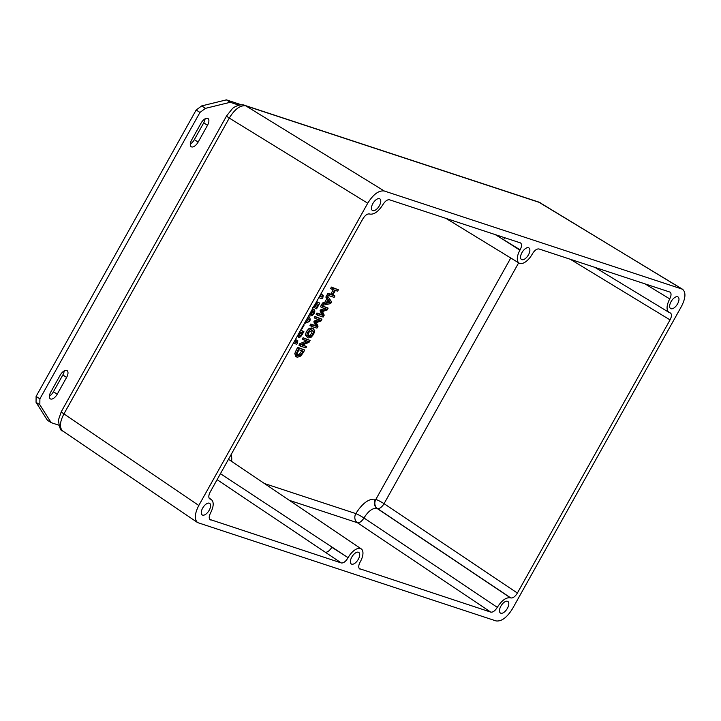 <?xml version="1.0" encoding="UTF-8"?>
<svg xmlns="http://www.w3.org/2000/svg" width="721" height="721" viewBox="0 0 721 721"><rect width="100%" height="100%" fill="white"/><g stroke="black" fill="none" stroke-linecap="round" stroke-linejoin="round"><path stroke-width="1.08" d="M677.587 303.829A6.877 3.353 -57.3 0 1 670.593 308.543A6.877 3.353 -57.3 0 1 671.044 301.684A6.877 3.353 -57.3 0 1 678.037 296.971A6.877 3.353 -57.3 0 1 677.587 303.829M379.381 205.737A6.877 3.353 -57.3 0 1 372.387 210.451A6.877 3.353 -57.3 0 1 372.847 203.583A6.877 3.353 -57.3 0 1 379.832 198.87A6.877 3.353 -57.3 0 1 379.381 205.737M358.31 559.271A6.877 3.353 -57.3 0 1 351.316 563.984A6.877 3.353 -57.3 0 1 351.776 557.126A6.877 3.353 -57.3 0 1 358.761 552.412A6.877 3.353 -57.3 0 1 358.31 559.271M507.413 608.317A6.877 3.353 -57.3 0 1 500.419 613.03A6.877 3.353 -57.3 0 1 500.87 606.172A6.877 3.353 -57.3 0 1 507.863 601.458A6.877 3.353 -57.3 0 1 507.413 608.317M209.207 510.225A6.877 3.353 -57.3 0 1 202.222 514.938A6.877 3.353 -57.3 0 1 202.673 508.071A6.877 3.353 -57.3 0 1 209.658 503.357A6.877 3.353 -57.3 0 1 209.207 510.225M528.484 254.783A6.877 3.353 -57.3 0 1 521.49 259.497A6.877 3.353 -57.3 0 1 521.941 252.638A6.877 3.353 -57.3 0 1 528.935 247.925A6.877 3.353 -57.3 0 1 528.484 254.783M332.002 295.024L329.2 294.105L328.425 295.493L334.147 297.376L334.923 295.98L332.678 295.25L335.364 290.437L337.608 291.176L338.383 289.788L332.669 287.904L331.894 289.292L334.688 290.212L332.002 295.024L330.741 294.213L333.237 289.734M332.868 294.907L334.923 295.98M329.2 294.105L327.938 293.294L327.163 294.682L328.425 295.493M327.938 293.294L330.741 294.213M332.669 287.904L331.408 287.093L330.633 288.481L331.894 289.292M331.408 287.093L338.383 289.788M330.669 303.595L331.624 301.883L327.875 296.484L327.091 297.89L328.154 299.359L325.928 303.352L323.801 303.775L322.981 305.235L330.669 303.595M326.793 303.18L328.596 299.954L330.389 302.45L326.793 303.18M327.46 301.973L329.127 301.639L328.298 300.486M329.127 301.639L330.389 302.45M322.981 305.235L321.719 304.424L322.539 302.964L324.666 302.541L326.892 298.548L325.829 297.079L327.091 297.89M326.892 298.548L328.154 299.359M325.829 297.079L326.613 295.673L327.875 296.484M322.539 302.964L323.801 303.775M324.666 302.541L325.928 303.352M323.125 315.419L318.195 313.797L317.42 315.185L323.143 317.069L324.216 315.14L322.449 311.562L327.091 310.003L328.145 308.11L322.431 306.227L321.701 307.525L326.631 309.147L321.773 310.742L321.296 311.589L323.125 315.419L321.863 314.608L320.034 310.778L321.296 311.589M321.701 307.525L320.439 306.713L321.16 305.416L328.145 308.11M318.195 313.797L316.934 312.986L316.159 314.374L317.42 315.185M316.934 312.986L321.863 314.608M320.034 310.778L320.503 309.931L321.773 310.742M320.503 309.931L324.765 308.534M321.16 305.416L322.431 306.227M316.934 326.496L312.004 324.874L311.229 326.262L316.952 328.145L318.033 326.207L316.258 322.638L320.899 321.079L321.954 319.187L316.24 317.303L315.51 318.601L320.439 320.214L315.582 321.818L315.104 322.666L316.934 326.496L315.672 325.676L313.842 321.854L315.104 322.666M315.51 318.601L314.248 317.79L314.978 316.492L321.954 319.187M312.004 324.874L310.742 324.062L309.967 325.45L311.229 326.262M310.742 324.062L315.672 325.676M313.842 321.854L314.32 321.007L315.582 321.818M314.32 321.007L318.574 319.601M314.978 316.492L316.24 317.303M306.578 335.986L308.074 337.96L310.985 337.437L313.644 334.319L314.744 330.705L313.238 328.722L310.345 329.245L307.678 332.363L306.578 335.986L305.316 335.175L306.416 331.543L309.075 328.434L311.977 327.911L313.572 328.884L311.977 327.911M305.316 335.175L308.074 337.96M308.408 336.211L308.885 336.518L308.336 332.579L312.427 330.173L313.68 331.597L312.977 334.111L311.093 336.229L308.633 336.392M307.624 335.707L309.832 335.418L311.715 333.3L312.112 330.11M308.57 341.466L301.054 344.467L300.188 346.026L305.902 347.901L306.632 346.612L302.099 345.116L308.985 342.403L310.084 340.429L304.361 338.546L303.64 339.843L308.57 341.466M302.649 344.899L306.632 346.612M301.054 344.467L299.792 343.656L298.927 345.206L300.188 346.026M299.792 343.656L306.767 340.871M304.361 338.546L303.099 337.734L302.378 339.032L303.64 339.843M303.099 337.734L310.084 340.429M297.656 350.541L296.052 354.39L297.25 357.319L300.846 355.994L303.397 352.398L304.722 350.018L299.008 348.135L297.656 350.541L296.394 349.73L297.737 347.324L299.008 348.135M296.052 354.39L294.79 353.578L295.781 356.399L297.25 357.319M297.629 355.579L297.061 353.813L298.891 349.739L303.289 351.19L300.81 354.894L297.845 355.759M294.79 353.578L296.394 349.73M296.809 355.056L299.548 354.083L301.838 350.712M299.548 354.083L300.81 354.894M297.737 347.324L304.722 350.018M318.817 297.665L322.233 298.782L322.837 297.701L323.242 295.277L322.72 295.105L321.665 297.007L319.565 296.313M319.754 295.98L321.665 297.007M320.403 296.196L321.458 294.294L322.72 295.105M321.458 294.294L323.242 295.277M312.662 307.606L314.644 306.984L316.852 303.721L318.376 304.226L315.924 308.606L316.6 308.831L319.8 303.099L316.852 302.126L314.617 305.866L313.464 306.182M316.591 301.648L319.8 303.099M316.925 303.748L314.662 307.795L315.924 308.606M308.804 315.582L309.579 316.05L312.328 315.618L314.14 313.464L314.915 310.949L314.023 309.498L311.724 310.345M313.256 310.931L313.518 313.247L312.463 314.455L310.192 314.554L311.869 311.31L313.401 310.994M310.363 313.932L312.256 312.436L312.544 310.967M311.202 313.644L312.463 314.455M304.37 323.567L309.688 321.44C310.544 319.241 310.174 317.799 308.57 317.114L308.002 317.006M307.227 318.394L309.318 319.475L309.048 321.233L307.597 322.566L305.127 322.161M308.831 319.043L308.038 318.637M305.344 321.764L306.335 321.755L307.786 320.421L308.056 318.664M301.423 328.785L301.946 328.956L304.163 325.009L303.631 324.829M303.703 324.711L304.163 325.009M297.899 335.085L298.674 337.617L300.585 336.842L302.369 334.283L303.874 331.588L300.477 330.47M299.17 335.986L298.855 335.256L300.287 332.057L302.441 332.76L300.549 335.734L299.296 336.085M298.161 335.337L299.287 334.923L300.99 332.282M299.287 334.923L300.549 335.734M300.666 330.137L303.874 331.588M293.393 343.151L296.809 344.277L297.413 343.196L297.818 340.772L297.295 340.6L296.241 342.493L294.141 341.808M294.33 341.475L296.241 342.493M294.979 341.682L296.034 339.789L297.295 340.6M296.034 339.789L297.818 340.772M190.299 144.002A6.813 3.326 122.7 0 0 194.346 139.64L203.728 122.858A6.813 3.326 122.7 0 0 205.088 118.803M207.513 125.292L198.14 142.073A6.813 3.326 -57.3 0 1 191.218 146.742A6.813 3.326 -57.3 0 1 191.669 139.946L201.042 123.165A6.813 3.326 -57.3 0 1 207.963 118.496A6.813 3.326 -57.3 0 1 207.513 125.292L203.728 122.858M49.398 396.117A6.813 3.326 122.7 0 0 53.444 391.746L62.826 374.974A6.813 3.326 122.7 0 0 64.187 370.909M57.238 394.189A6.813 3.326 -57.3 0 1 50.317 398.848A6.813 3.326 -57.3 0 1 50.767 392.053L60.14 375.28A6.813 3.326 -57.3 0 1 67.062 370.612A6.813 3.326 -57.3 0 1 66.611 377.407L57.238 394.189L53.444 391.746M39.835 404.751L39.898 398.839L199.951 112.449L205.494 108.348L230.197 102.292L226.403 99.858L201.709 105.906L196.166 110.016L36.104 396.397L36.05 402.309L47.37 420.217L51.155 422.65L39.835 404.751L36.05 402.309M205.494 108.348L201.709 105.906M199.951 112.449L196.166 110.016M39.898 398.839L36.104 396.397M241.571 104.851L226.403 99.858M230.197 102.292L238.948 105.167M58.725 425.138L51.155 422.65M289.355 500.347L357.445 522.743A6.877 5.957 108.2 0 1 355.823 513.595A6.877 0.631 -150.2 0 1 363.97 517.975C368.35 510.982 372.703 507.8 377.038 508.431L377.453 508.566A6.877 5.957 108.2 0 1 375.839 499.419L375.425 499.283C368.999 498.391 362.465 503.159 355.823 513.595L264.445 483.539M497.31 607.352L363.97 517.975A6.877 3.226 123.8 0 1 357.445 522.743L490.776 612.129C492.921 612.426 495.093 610.831 497.31 607.352C501.735 600.395 506.097 597.213 510.378 597.808L377.038 508.431A6.877 5.957 -71.8 0 1 375.425 499.283M490.776 612.129L359.292 568.608M360.058 569.121L359.635 568.923C358.292 567.652 358.454 565.372 360.121 562.083L360.338 561.704A12.906 6.291 122.7 0 0 361.239 548.879A12.906 6.291 122.7 0 0 348.081 557.675L220.446 473.67M217.093 479.672L341.267 562.948L209.775 519.417M209.18 498.247L211.379 499.59C214.038 502.068 213.758 506.548 210.541 513.019C208.937 516.254 208.793 518.498 210.126 519.733L210.541 519.94M210.55 499.175L209.369 498.526M495.111 234.532L520.129 249.826C521.833 246.465 521.968 244.176 520.544 242.941L389.475 199.78C387.339 199.483 385.158 201.078 382.941 204.557C378.516 211.514 374.163 214.687 369.873 214.092L369.467 213.957C367.277 213.668 365.078 215.3 362.861 218.851L210.208 492.001C208.531 495.291 208.369 497.571 209.721 498.842L210.135 499.04M512.523 608.686C506.98 617.564 501.474 621.646 496.021 620.916L197.581 522.581C194.219 519.399 194.625 513.703 198.798 505.484L367.728 203.223C373.28 194.337 378.777 190.263 384.239 190.984L682.499 289.22C686.05 292.293 685.698 298.034 681.453 306.425L512.523 608.686M540.489 202.898L539.632 202.502A6.877 5.957 -71.8 0 0 538.542 201.997L682.499 289.22M198.798 505.484L63.944 413.872C59.717 422.064 59.311 427.76 62.718 430.969L62.718 430.969C60.735 431.257 59.311 427.58 58.455 419.928L61.303 411.655A6.877 0.757 29.2 0 0 63.944 413.872L229.269 118.073A6.877 0.757 -150.8 0 1 226.628 115.856L232.234 108.853C233.451 107.114 240.922 103.382 244.689 105.338L244.689 105.338A6.877 5.957 108.2 0 1 245.771 105.834C240.264 105.077 234.758 109.159 229.269 118.073L367.728 203.223M510.765 257.992L375.839 499.419A6.877 0.757 -150.8 0 1 384.059 503.673A6.877 3.226 123.8 0 1 377.453 508.566L510.792 597.943C512.973 598.241 515.173 596.609 517.39 593.05L384.059 503.673L518.669 262.823M570.275 259.254L670.052 319.908L517.39 593.05M348.081 557.675L331.813 547.284A6.877 3.226 -56.2 0 1 325.207 552.178M341.267 562.948C343.448 563.236 345.647 561.605 347.873 558.045M520.129 249.826L519.922 250.205A12.906 6.291 122.7 0 0 519.129 263.111A12.906 6.291 122.7 0 0 532.179 254.234L532.386 253.855C534.603 250.304 536.803 248.673 538.984 248.961L670.061 292.122C671.458 293.33 671.341 295.583 669.71 298.891C666.438 305.497 666.204 310.003 669.007 312.409L594.897 267.356M670.052 319.908C671.747 316.546 671.891 314.257 670.467 313.022L669.007 312.409M312.418 330.786L313.68 331.597M311.715 333.3L312.977 334.111M309.832 335.418L311.093 336.229M306.416 331.543L307.678 332.363M309.075 328.434L310.345 329.245M301.432 351.442L302.694 352.254M315.32 303.911L315.834 304.244M312.256 312.436L313.518 313.247M306.335 321.755L307.597 322.566M300.405 333.327L301.675 334.138M231.585 461.35A23.36 11.401 122.7 0 0 231.099 454.618M198.14 142.073L194.346 139.64M66.611 377.407L62.826 374.974M228.341 459.547A16.484 8.039 -57.3 0 1 229.819 460.16L229.611 460.034M384.239 190.984L245.771 105.834L539.632 202.502L681.624 288.815M504.583 237.642A6.877 3.254 -58.7 0 1 503.655 239.814L519.922 250.205M644.898 283.804L669.71 298.891M361.239 548.879L229.819 460.16M211.379 499.59L209.054 498.013M197.581 522.581L62.718 430.969M538.542 201.997L244.689 105.338M226.628 115.856L61.303 411.655M519.129 263.111L445.866 218.328"/></g></svg>
